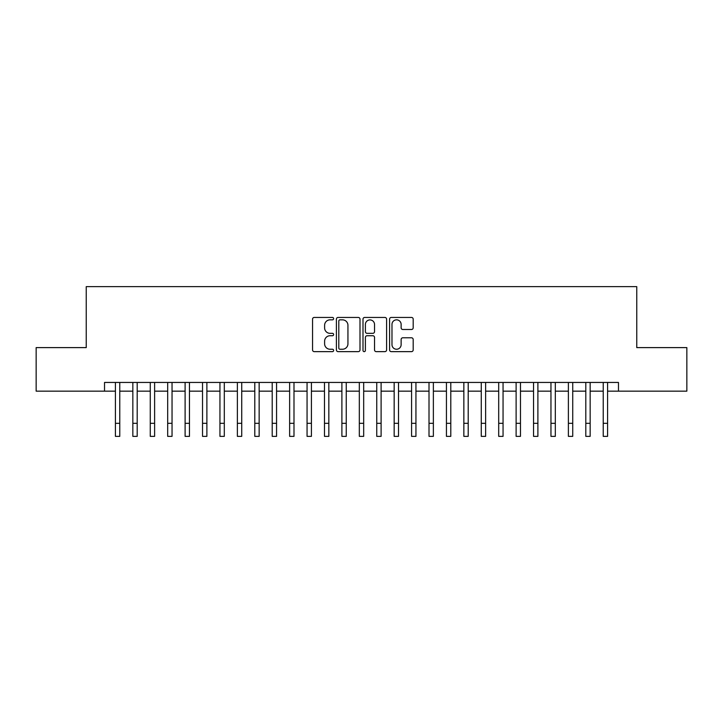 <?xml version="1.0" encoding="UTF-8"?>
<svg xmlns="http://www.w3.org/2000/svg" width="723" height="723" viewBox="0 0 723 723"><rect width="100%" height="100%" fill="white"/><g stroke="black" fill="none" stroke-linecap="round" stroke-linejoin="round"><path stroke-width="1.08" d="M333.628 318.635A1.193 1.193 0 0 0 332.426 317.442L314.261 317.442A1.708 1.708 0 0 0 312.553 319.15L312.553 349.932A1.708 1.708 0 0 0 314.261 351.64L332.426 351.64A1.193 1.193 0 0 0 333.628 350.447A1.193 1.193 0 0 0 332.426 349.245L330.077 349.245A5.468 5.468 0 0 1 324.609 343.777L324.609 341.211A5.468 5.468 0 0 1 330.077 335.734L332.426 335.734A1.193 1.193 0 0 0 333.628 334.541A1.193 1.193 0 0 0 332.426 333.339L330.077 333.339A5.468 5.468 0 0 1 324.609 327.871L324.609 325.305A5.468 5.468 0 0 1 330.077 319.837L332.426 319.837A1.193 1.193 0 0 0 333.628 318.635M411.477 329.498A1.708 1.708 0 0 0 413.185 327.781L413.185 319.15A1.708 1.708 0 0 0 411.477 317.442L391.297 317.442A1.708 1.708 0 0 0 389.589 319.15L389.589 349.932A1.708 1.708 0 0 0 391.297 351.64L411.477 351.64A1.708 1.708 0 0 0 413.185 349.932L413.185 339.503A1.708 1.708 0 0 0 411.477 337.786L402.838 337.786A1.708 1.708 0 0 0 401.129 339.503L401.129 344.672A4.573 4.573 0 0 1 396.556 349.245A4.573 4.573 0 0 1 391.983 344.672L391.983 324.41A4.573 4.573 0 0 1 396.556 319.837A4.573 4.573 0 0 1 401.129 324.41L401.129 327.781A1.708 1.708 0 0 0 402.838 329.498L411.477 329.498M104.528 391.161L36.15 391.161L36.15 347.609L86.236 347.609L86.236 286.633L636.764 286.633L636.764 347.609L686.85 347.609L686.85 391.161L618.472 391.161L618.472 382.449L104.528 382.449L104.528 391.161L115.418 391.161M360 319.15A1.708 1.708 0 0 0 358.292 317.442L338.111 317.442A1.708 1.708 0 0 0 336.403 319.15L336.403 349.932A1.708 1.708 0 0 0 338.111 351.64L358.292 351.64A1.708 1.708 0 0 0 360 349.932L360 319.15M364.708 317.442L384.889 317.442A1.708 1.708 0 0 1 386.597 319.15L386.597 349.932A1.708 1.708 0 0 1 384.889 351.64L376.249 351.64A1.708 1.708 0 0 1 374.541 349.932L374.541 337.451A1.708 1.708 0 0 0 372.833 335.734L367.103 335.734A1.708 1.708 0 0 0 365.386 337.451L365.386 350.447A1.193 1.193 0 0 1 364.193 351.64A1.193 1.193 0 0 1 363 350.447L363 319.15A1.708 1.708 0 0 1 364.708 317.442M119.774 391.161L132.842 391.161M137.198 391.161L150.267 391.161M154.614 391.161L167.682 391.161M172.038 391.161L185.106 391.161M189.462 391.161L202.53 391.161M206.886 391.161L219.946 391.161M224.302 391.161L237.37 391.161M241.726 391.161L254.794 391.161M259.15 391.161L272.209 391.161M276.566 391.161L289.634 391.161M293.99 391.161L307.058 391.161M311.414 391.161L324.482 391.161M328.838 391.161L341.898 391.161M346.254 391.161L359.322 391.161M363.678 391.161L376.746 391.161M381.102 391.161L394.162 391.161M398.518 391.161L411.586 391.161M415.942 391.161L429.01 391.161M433.366 391.161L446.434 391.161M450.791 391.161L463.85 391.161M468.206 391.161L481.274 391.161M485.63 391.161L498.698 391.161M503.054 391.161L516.114 391.161M520.47 391.161L533.538 391.161M537.894 391.161L550.962 391.161M555.318 391.161L568.386 391.161M572.733 391.161L585.802 391.161M590.158 391.161L603.226 391.161M607.582 391.161L618.472 391.161M340 319.837A1.193 1.193 0 0 0 338.798 321.03L338.798 348.052A1.193 1.193 0 0 0 340 349.245L342.476 349.245A5.468 5.468 0 0 0 347.944 343.777L347.944 325.305A5.468 5.468 0 0 0 342.476 319.837L340 319.837M374.541 324.491A4.573 4.573 0 0 0 369.968 319.918A4.573 4.573 0 0 0 365.386 324.491L365.386 331.631A1.708 1.708 0 0 0 367.103 333.339L372.833 333.339A1.708 1.708 0 0 0 374.541 331.631L374.541 324.491M115.418 423.307L119.774 423.307L119.774 436.367L115.418 436.367L115.418 382.449M119.774 423.307L119.774 382.449M132.842 423.307L137.198 423.307L137.198 436.367L132.842 436.367L132.842 382.449M137.198 423.307L137.198 382.449M150.267 423.307L154.614 423.307L154.614 436.367L150.267 436.367L150.267 382.449M154.614 423.307L154.614 382.449M167.682 423.307L172.038 423.307L172.038 436.367L167.682 436.367L167.682 382.449M172.038 423.307L172.038 382.449M185.106 423.307L189.462 423.307L189.462 436.367L185.106 436.367L185.106 382.449M189.462 423.307L189.462 382.449M202.53 423.307L206.886 423.307L206.886 436.367L202.53 436.367L202.53 382.449M206.886 423.307L206.886 382.449M219.946 423.307L224.302 423.307L224.302 436.367L219.946 436.367L219.946 382.449M224.302 423.307L224.302 382.449M237.37 423.307L241.726 423.307L241.726 436.367L237.37 436.367L237.37 382.449M241.726 423.307L241.726 382.449M254.794 423.307L259.15 423.307L259.15 436.367L254.794 436.367L254.794 382.449M259.15 423.307L259.15 382.449M272.209 423.307L276.566 423.307L276.566 436.367L272.209 436.367L272.209 382.449M276.566 423.307L276.566 382.449M289.634 423.307L293.99 423.307L293.99 436.367L289.634 436.367L289.634 382.449M293.99 423.307L293.99 382.449M307.058 423.307L311.414 423.307L311.414 436.367L307.058 436.367L307.058 382.449M311.414 423.307L311.414 382.449M324.482 423.307L328.838 423.307L328.838 436.367L324.482 436.367L324.482 382.449M328.838 423.307L328.838 382.449M341.898 423.307L346.254 423.307L346.254 436.367L341.898 436.367L341.898 382.449M346.254 423.307L346.254 382.449M359.322 423.307L363.678 423.307L363.678 436.367L359.322 436.367L359.322 382.449M363.678 423.307L363.678 382.449M376.746 423.307L381.102 423.307L381.102 436.367L376.746 436.367L376.746 382.449M381.102 423.307L381.102 382.449M394.162 423.307L398.518 423.307L398.518 436.367L394.162 436.367L394.162 382.449M398.518 423.307L398.518 382.449M411.586 423.307L415.942 423.307L415.942 436.367L411.586 436.367L411.586 382.449M415.942 423.307L415.942 382.449M429.01 423.307L433.366 423.307L433.366 436.367L429.01 436.367L429.01 382.449M433.366 423.307L433.366 382.449M446.434 423.307L450.791 423.307L450.791 436.367L446.434 436.367L446.434 382.449M450.791 423.307L450.791 382.449M463.85 423.307L468.206 423.307L468.206 436.367L463.85 436.367L463.85 382.449M468.206 423.307L468.206 382.449M481.274 423.307L485.63 423.307L485.63 436.367L481.274 436.367L481.274 382.449M485.63 423.307L485.63 382.449M498.698 423.307L503.054 423.307L503.054 436.367L498.698 436.367L498.698 382.449M503.054 423.307L503.054 382.449M516.114 423.307L520.47 423.307L520.47 436.367L516.114 436.367L516.114 382.449M520.47 423.307L520.47 382.449M533.538 423.307L537.894 423.307L537.894 436.367L533.538 436.367L533.538 382.449M537.894 423.307L537.894 382.449M550.962 423.307L555.318 423.307L555.318 436.367L550.962 436.367L550.962 382.449M555.318 423.307L555.318 382.449M568.386 423.307L572.733 423.307L572.733 436.367L568.386 436.367L568.386 382.449M572.733 423.307L572.733 382.449M585.802 423.307L590.158 423.307L590.158 436.367L585.802 436.367L585.802 382.449M590.158 423.307L590.158 382.449M603.226 423.307L607.582 423.307L607.582 436.367L603.226 436.367L603.226 382.449M607.582 423.307L607.582 382.449"/></g></svg>
